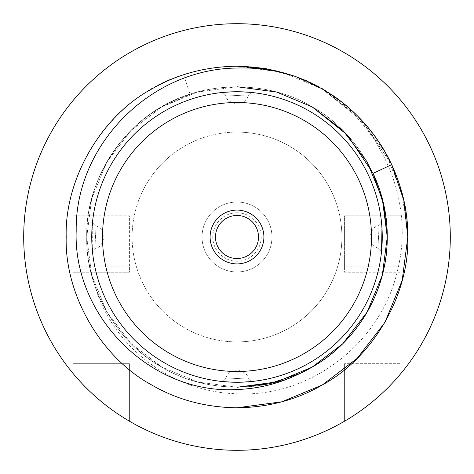<?xml version="1.0" encoding="UTF-8"?>
<svg xmlns="http://www.w3.org/2000/svg" width="474" height="474" viewBox="0 0 474 474"><rect width="100%" height="100%" fill="white"/><g stroke="black" fill="none" stroke-linecap="round" stroke-linejoin="round"><path stroke-width="0.36" stroke-dasharray="2.37 1.78" d="M237 210.101A26.899 26.899 0 0 0 210.101 237A26.899 26.899 0 0 0 237 263.899A26.899 26.899 0 0 0 263.899 237A26.899 26.899 0 0 0 237 210.101A26.899 26.899 0 0 0 210.101 237A26.899 26.899 0 0 0 237 263.899A26.899 26.899 0 0 0 263.899 237A26.899 26.899 0 0 0 237 210.101M237 215.48A21.52 21.52 0 0 1 258.52 237A21.52 21.52 0 0 1 237 258.52A21.52 21.52 0 0 1 215.48 237A21.52 21.52 0 0 1 237 215.48M391.72 164.65L362.266 120.888L322.403 89.082L294.401 76.13L322.403 89.082L357.224 115.674L384.918 151.597L402.183 193.546L407.8 237L402.183 280.454L384.918 322.403L357.224 358.326L322.403 384.918L281.959 401.78L237 407.8C205.532 407.385 177.069 399.754 151.597 384.918C100.968 357.633 64.511 294.49 66.2 237C64.511 179.51 100.968 116.367 151.597 89.082C177.069 74.246 205.532 66.615 237 66.2A170.8 170.8 0 0 1 311.738 83.418L294.401 76.13L322.403 89.082L362.266 120.888L391.72 164.65L362.266 120.888L322.403 89.082L281.959 72.22L237 66.2C268.468 66.615 296.931 74.246 322.403 89.082C373.032 116.367 409.489 179.51 407.8 237C409.489 294.49 373.032 357.633 322.403 384.918C296.931 399.754 268.468 407.385 237 407.8C205.532 407.385 177.069 399.754 151.597 384.918C100.968 357.633 64.511 294.49 66.2 237C64.138 166.522 117.238 93.793 183.634 74.75A170.8 170.8 0 0 1 237 66.2C268.468 66.615 296.931 74.246 322.403 89.082C373.032 116.367 409.489 179.51 407.8 237C409.489 294.49 373.032 357.633 322.403 384.918C296.931 399.754 268.468 407.385 237 407.8C205.532 407.385 177.069 399.754 151.597 384.918C100.968 357.633 64.511 294.49 66.2 237C64.511 179.51 100.968 116.367 151.597 89.082C177.069 74.246 205.532 66.615 237 66.2C268.468 66.615 296.931 74.246 322.403 89.082C373.032 116.367 409.489 179.51 407.8 237C409.489 294.49 373.032 357.633 322.403 384.918C296.931 399.754 268.468 407.385 237 407.8C205.532 407.385 177.069 399.754 151.597 384.918C100.968 357.633 64.511 294.49 66.2 237C64.511 179.51 100.968 116.367 151.597 89.082C177.069 74.246 205.532 66.615 237 66.2C268.468 66.615 296.931 74.246 322.403 89.082C373.032 116.367 409.489 179.51 407.8 237C409.489 294.49 373.032 357.633 322.403 384.918C296.931 399.754 268.468 407.385 237 407.8C205.532 407.385 177.069 399.754 151.597 384.918C100.968 357.633 64.511 294.49 66.2 237C64.511 179.51 100.968 116.367 151.597 89.082C177.069 74.246 205.532 66.615 237 66.2M237 382.251A145.251 145.251 0 0 1 91.749 237A145.251 145.251 0 0 1 237 91.749A145.251 145.251 0 0 0 91.749 237A145.251 145.251 0 0 0 237 382.251L220.499 381.309L237 382.245A145.251 145.251 0 0 0 382.251 237A145.251 145.251 0 0 0 237 91.749A145.251 145.251 0 0 0 91.749 237A145.251 145.251 0 0 0 237 382.251A145.251 145.251 0 0 0 382.251 237A145.251 145.251 0 0 0 237 91.749L220.499 92.691L237 91.755A145.251 145.251 0 0 1 382.251 237A145.251 145.251 0 0 1 237 382.251L253.501 381.309L237 382.245M183.634 74.75L190.05 94.267A150.258 150.258 0 0 0 95.09 286.391C113.049 347.738 172.992 392.354 237 393.764C311.495 397.633 382.275 341.624 397.834 269.072C415.621 197.06 377.944 116.432 311.738 83.418M92.691 220.499C92.43 214.858 91.008 249.579 92.691 253.501L92.691 220.499A5.38 5.25 -173.5 0 0 96.103 225.997L96.133 225.725C92.791 222.584 91.654 220.754 92.72 220.22L92.691 220.499M237 371.492A134.492 134.492 0 0 0 371.492 237A134.492 134.492 0 0 0 237 102.508A134.492 134.492 0 0 0 102.508 237A134.492 134.492 0 0 0 237 371.492A134.492 134.492 0 0 1 102.508 237A134.492 134.492 0 0 1 237 102.508A134.492 134.492 0 0 0 102.508 237A134.492 134.492 0 0 0 237 371.492A134.492 134.492 0 0 0 371.492 237A134.492 134.492 0 0 0 237 102.508A134.492 134.492 0 0 1 371.492 237A134.492 134.492 0 0 1 237 371.492M129.408 421.179A213.3 213.3 0 0 0 430.09 146.377A213.3 213.3 0 0 0 43.91 146.377A213.3 213.3 0 0 0 129.408 421.179L129.408 363.688L129.408 421.179M237 341.902A104.902 104.902 0 0 0 341.902 237A104.902 104.902 0 0 0 237 132.098A104.902 104.902 0 0 1 341.902 237A104.902 104.902 0 0 1 237 341.902A104.902 104.902 0 0 1 132.098 237A104.902 104.902 0 0 1 237 132.098A104.902 104.902 0 0 0 132.098 237A104.902 104.902 0 0 0 237 341.902A104.902 104.902 0 0 1 132.098 237A104.902 104.902 0 0 1 237 132.098A104.902 104.902 0 0 0 132.098 237A104.902 104.902 0 0 0 237 341.902A104.902 104.902 0 0 0 341.902 237A104.902 104.902 0 0 0 237 132.098A104.902 104.902 0 0 1 341.902 237A104.902 104.902 0 0 1 237 341.902M294.401 76.13C358.741 96.352 409.886 168.122 407.8 237C409.489 294.49 373.032 357.633 322.403 384.918C296.931 399.754 268.468 407.385 237 407.8M299.195 373.779C257.05 394.042 200.775 390.783 161.871 367.125C117.327 343.123 85.261 287.576 86.742 237C85.261 186.424 117.327 130.877 161.871 106.875C204.934 80.302 269.066 80.302 312.129 106.875C356.673 130.877 388.739 186.424 387.258 237C388.739 287.576 356.673 343.123 312.129 367.125C269.066 393.698 204.934 393.698 161.871 367.125C117.327 343.123 85.261 287.576 86.742 237C85.261 186.424 117.327 130.877 161.871 106.875C204.934 80.302 269.066 80.302 312.129 106.875C356.673 130.877 388.739 186.424 387.258 237C388.739 287.576 356.673 343.123 312.129 367.125C269.066 393.698 204.934 393.698 161.871 367.125C117.327 343.123 85.261 287.576 86.742 237C85.261 186.424 117.327 130.877 161.871 106.875C204.934 80.302 269.066 80.302 312.129 106.875C356.673 130.877 388.739 186.424 387.258 237C388.739 287.576 356.673 343.123 312.129 367.125C269.066 393.698 204.934 393.698 161.871 367.125C117.327 343.123 85.261 287.576 86.742 237C85.261 186.424 117.327 130.877 161.871 106.875C204.934 80.302 269.066 80.302 312.129 106.875C356.673 130.877 388.739 186.424 387.258 237C388.739 287.576 356.673 343.123 312.129 367.125C269.066 393.698 204.934 393.698 161.871 367.125C117.327 343.123 85.261 287.576 86.742 237C85.261 186.424 117.327 130.877 161.871 106.875C204.934 80.302 269.066 80.302 312.129 106.875C356.673 130.877 388.739 186.424 387.258 237C388.739 287.576 356.673 343.123 312.129 367.125C269.066 393.698 204.934 393.698 161.871 367.125C117.327 343.123 85.261 287.576 86.742 237C84.929 175.001 131.642 111.017 190.05 94.267L161.871 106.875L131.239 130.267L106.875 161.871L91.689 198.772L86.742 237L91.689 275.228L106.875 312.129L131.239 343.733L161.871 367.125L197.451 381.961L237 387.258L197.451 381.961L161.871 367.125L131.239 343.733L106.875 312.129L91.689 275.228L86.742 237L91.689 198.772L106.875 161.871L131.239 130.267L161.871 106.875L197.451 92.039L237 86.742L197.451 92.039L161.871 106.875L131.239 130.267L106.875 161.871L91.689 198.772L86.742 237L91.689 275.228L106.875 312.129L131.239 343.733L161.871 367.125L197.451 381.961L237 387.258L197.451 381.961L161.871 367.125L131.239 343.733L106.875 312.129L91.689 275.228L86.742 237L91.689 198.772L106.875 161.871L131.239 130.267L161.871 106.875L197.451 92.039L237 86.742M95.09 286.391C108.398 322.107 130.652 349.018 161.871 367.125C204.934 393.698 269.066 393.698 312.129 367.125C356.673 343.123 388.739 287.576 387.258 237C388.739 186.424 356.673 130.877 312.129 106.875C269.066 80.302 204.934 80.302 161.871 106.875C117.327 130.877 85.261 186.424 86.742 237C85.261 287.576 117.327 343.123 161.871 367.125C204.934 393.698 269.066 393.698 312.129 367.125C356.673 343.123 388.739 287.576 387.258 237C388.739 186.424 356.673 130.877 312.129 106.875C269.066 80.302 204.934 80.302 161.871 106.875C117.327 130.877 85.261 186.424 86.742 237C85.261 287.576 117.327 343.123 161.871 367.125C204.934 393.698 269.066 393.698 312.129 367.125C356.673 343.123 388.739 287.576 387.258 237C388.739 186.424 356.673 130.877 312.129 106.875C269.066 80.302 204.934 80.302 161.871 106.875C117.327 130.877 85.261 186.424 86.742 237C85.261 287.576 117.327 343.123 161.871 367.125C204.934 393.698 269.066 393.698 312.129 367.125C356.673 343.123 388.739 287.576 387.258 237C388.739 186.424 356.673 130.877 312.129 106.875C269.066 80.302 204.934 80.302 161.871 106.875C117.327 130.877 85.261 186.424 86.742 237C85.261 287.576 117.327 343.123 161.871 367.125C204.934 393.698 269.066 393.698 312.129 367.125C356.673 343.123 388.739 287.576 387.258 237C388.739 186.424 356.673 130.877 312.129 106.875C269.066 80.302 204.934 80.302 161.871 106.875C117.327 130.877 85.261 186.424 86.742 237C85.261 287.576 117.327 343.123 161.871 367.125C204.934 393.698 269.066 393.698 312.129 367.125C356.673 343.123 388.739 287.576 387.258 237C387.353 215.469 382.637 194.251 373.109 173.348M237 91.755L253.501 92.691L237 91.755M381.967 246.006L381.546 251.256M381.967 228L382.085 230.127M382.245 236.917L382.08 243.897M225.997 96.103L225.719 96.133C222.573 92.791 220.742 91.654 220.214 92.726L220.499 92.691A5.38 5.25 -96.5 0 1 225.997 96.103L237 95.475L248.275 96.133C251.416 92.791 253.252 91.654 253.78 92.72L253.501 92.691A5.38 5.25 -83.5 0 0 248.003 96.103L237 95.475L225.997 96.103M225.997 377.897L225.725 377.867C222.584 381.209 220.748 382.346 220.22 381.28L220.499 381.309A5.38 5.25 -83.5 0 0 225.997 377.897L237 378.525L248.281 377.867C251.427 381.209 253.258 382.346 253.786 381.274L253.501 381.309A5.38 5.25 -96.5 0 1 248.003 377.897L237 378.525L225.997 377.897M92.691 253.501A5.38 5.25 173.5 0 1 96.103 248.003L95.475 237L96.133 248.281C92.791 251.427 91.654 253.264 92.726 253.786L91.784 240.128M95.475 237L96.103 225.997L95.475 237M381.309 220.499A5.38 5.25 -6.5 0 1 377.897 225.997L378.525 237L377.867 225.719C381.209 222.573 382.346 220.736 381.274 220.214L382.216 233.872M378.525 237L377.867 248.275C381.209 251.416 382.346 253.246 381.28 253.78L381.309 253.501A5.38 5.25 6.5 0 0 377.897 248.003L378.525 237M129.408 369.068L72.925 369.068L72.925 373.293L72.925 363.688L129.408 363.688L72.925 363.688L72.925 369.068M129.408 266.856L129.408 272.236L72.925 272.236L129.408 272.236L129.408 215.753L72.925 215.753L129.408 215.753L129.408 266.856L72.925 266.856L72.925 215.753L72.925 266.856M344.592 266.856L344.592 215.753L401.075 215.753L344.592 215.753L344.592 272.236L401.075 272.236L344.592 272.236L344.592 266.856L401.075 266.856L401.075 272.236L401.075 215.753L401.075 266.856M401.075 363.688L401.075 373.293L401.075 363.688L344.592 363.688L401.075 363.688M344.592 369.068L344.592 421.179L344.592 363.688L344.592 369.068L401.075 369.068M237 202.031A34.969 34.969 0 0 0 202.031 237A34.969 34.969 0 0 0 237 271.969A34.969 34.969 0 0 1 202.031 237A34.969 34.969 0 0 1 237 202.031A34.969 34.969 0 0 1 271.969 237A34.969 34.969 0 0 1 237 271.969A34.969 34.969 0 0 0 271.969 237A34.969 34.969 0 0 0 237 202.031M237 212.79A24.21 24.21 0 0 0 212.79 237A24.21 24.21 0 0 0 237 261.21A24.21 24.21 0 0 0 261.21 237A24.21 24.21 0 0 0 237 212.79M91.778 239.826L92.685 253.483M92.703 220.351L92.466 222.614M382.222 234.174L381.315 220.517M381.297 253.649L381.534 251.386M248.281 96.133C245.514 101.513 241.746 104.09 236.994 103.853C230.459 102.662 226.702 100.091 225.719 96.133M225.719 377.867C228.486 372.487 232.254 369.91 237.006 370.147C243.541 371.338 247.298 373.909 248.281 377.867M96.133 225.719C101.513 228.486 104.09 232.254 103.853 237.006C102.662 243.541 100.091 247.298 96.133 248.281M377.867 248.281C372.487 245.514 369.91 241.746 370.147 236.994C371.338 230.459 373.909 226.702 377.867 225.719"/><path stroke-width="0.71" d="M237 263.899A26.899 26.899 0 0 1 210.101 237A26.899 26.899 0 0 1 237 210.101A26.899 26.899 0 0 1 263.899 237A26.899 26.899 0 0 1 237 263.899A26.899 26.899 0 0 1 210.101 237A26.899 26.899 0 0 1 237 210.101A26.899 26.899 0 0 1 263.899 237A26.899 26.899 0 0 1 237 263.899M237 215.48A21.52 21.52 0 0 1 258.52 237A21.52 21.52 0 0 1 237 258.52A21.52 21.52 0 0 1 215.48 237A21.52 21.52 0 0 1 237 215.48M299.195 373.779A150.258 150.258 0 0 0 373.109 173.348L391.72 164.65C402.55 188.409 407.907 212.53 407.8 237C409.489 294.49 373.032 357.633 322.403 384.918C296.931 399.754 268.468 407.385 237 407.8L281.959 401.78L322.403 384.918L357.224 358.326L384.918 322.403L402.183 280.454L407.8 237L403.866 200.561L391.72 164.65L403.866 200.561L407.8 237L402.183 280.454L384.918 322.403L357.224 358.326L322.403 384.918L281.959 401.78L237 407.8C205.532 407.385 177.069 399.754 151.597 384.918C100.968 357.633 64.511 294.49 66.2 237C64.511 179.51 100.968 116.367 151.597 89.082C177.069 74.246 205.532 66.615 237 66.2L266.341 68.736L294.401 76.13A170.8 170.8 0 0 1 391.72 164.65L403.866 200.561L407.8 237L402.183 280.454L384.918 322.403L357.224 358.326L322.403 384.918L281.959 401.78L237 407.8C205.532 407.385 177.069 399.754 151.597 384.918C100.968 357.633 64.511 294.49 66.2 237C64.511 179.51 100.968 116.367 151.597 89.082C177.069 74.246 205.532 66.615 237 66.2L266.341 68.736L294.401 76.13C275.738 70.105 256.606 67.403 237 68.043C150.993 68.706 75.016 144.457 76.195 230.642C72.937 316.241 150.815 394.747 237 389.527C258.757 388.716 279.488 383.466 299.195 373.779L269.179 383.768L237 387.258L276.549 381.961L312.129 367.125L342.761 343.733L367.125 312.129L382.311 275.228L387.258 237L383.798 204.94L373.109 173.348L347.199 134.853L312.129 106.875L276.549 92.039L237 86.742L276.549 92.039L312.129 106.875L342.761 130.267L367.125 161.871L382.311 198.772L387.258 237L382.311 275.228L367.125 312.129L342.761 343.733L312.129 367.125L276.549 381.961L237 387.258L276.549 381.961L312.129 367.125L342.761 343.733L367.125 312.129L382.311 275.228L387.258 237L382.311 198.772L367.125 161.871L342.761 130.267L312.129 106.875L276.549 92.039L237 86.742M237 407.8C205.532 407.385 177.069 399.754 151.597 384.918C100.968 357.633 64.511 294.49 66.2 237C64.511 179.51 100.968 116.367 151.597 89.082C177.069 74.246 205.532 66.615 237 66.2L266.341 68.736L294.401 76.13L266.341 68.736L237 66.2C205.532 66.615 177.069 74.246 151.597 89.082C100.968 116.367 64.511 179.51 66.2 237C64.511 294.49 100.968 357.633 151.597 384.918C177.069 399.754 205.532 407.385 237 407.8C205.532 407.385 177.069 399.754 151.597 384.918C100.968 357.633 64.511 294.49 66.2 237C64.511 179.51 100.968 116.367 151.597 89.082C177.069 74.246 205.532 66.615 237 66.2M237 382.251A145.251 145.251 0 0 1 91.749 237A145.251 145.251 0 0 1 237 91.749A145.251 145.251 0 0 1 382.251 237A145.251 145.251 0 0 1 237 382.251M237 371.492A134.492 134.492 0 0 0 371.492 237A134.492 134.492 0 0 0 237 102.508A134.492 134.492 0 0 0 102.508 237A134.492 134.492 0 0 0 237 371.492M237 450.3A213.3 213.3 0 0 1 23.7 237A213.3 213.3 0 0 1 237 23.7A213.3 213.3 0 0 1 450.3 237A213.3 213.3 0 0 1 237 450.3M381.546 251.256L381.967 228M382.085 230.127L382.245 236.917M382.08 243.897L381.967 246.006M91.784 240.128L91.778 239.826M382.216 233.872L382.222 234.174"/></g></svg>
